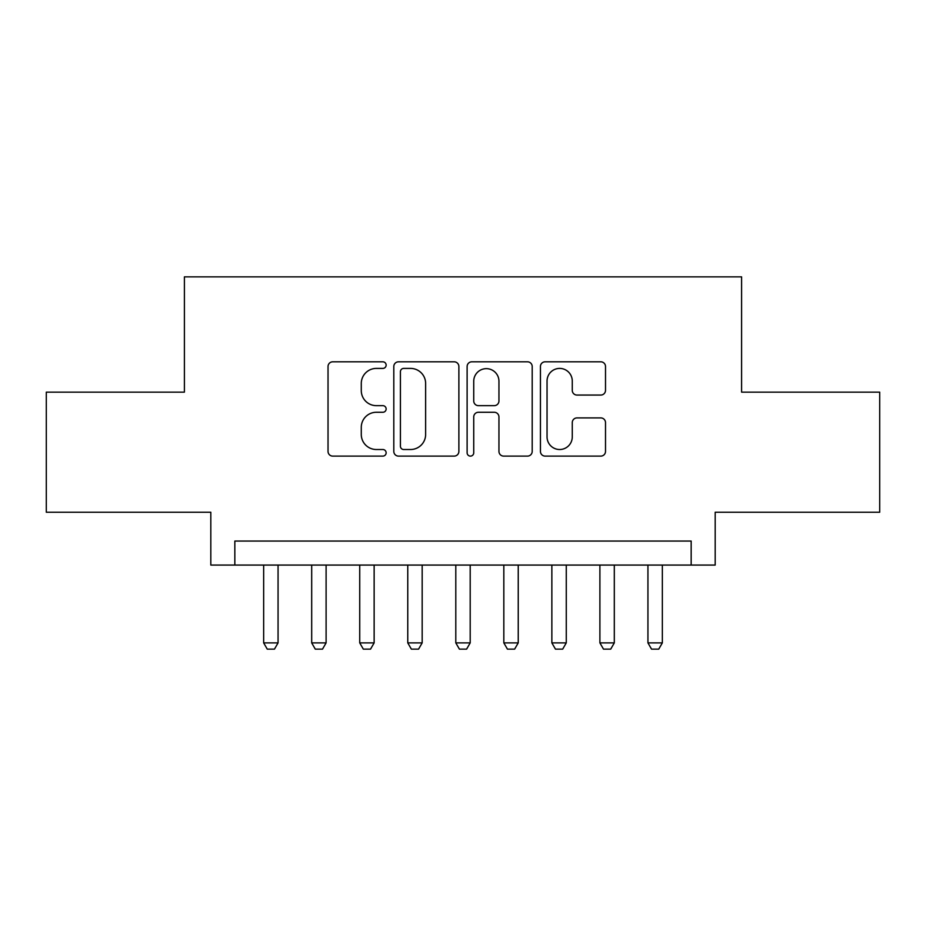 <?xml version="1.0" encoding="UTF-8"?>
<svg xmlns="http://www.w3.org/2000/svg" width="926" height="926" viewBox="0 0 926 926"><rect width="100%" height="100%" fill="white"/><g stroke="black" fill="none" stroke-linecap="round" stroke-linejoin="round"><path stroke-width="1.39" d="M386.142 365.11A3.299 3.299 0 0 0 382.843 361.811L332.747 361.811A4.711 4.711 0 0 0 328.035 366.522L328.035 451.39A4.711 4.711 0 0 0 332.747 456.113L382.843 456.113A3.299 3.299 0 0 0 386.142 452.814A3.299 3.299 0 0 0 382.843 449.515L376.361 449.515A15.082 15.082 0 0 1 361.279 434.421L361.279 427.349A15.082 15.082 0 0 1 376.361 412.267L382.843 412.267A3.299 3.299 0 0 0 386.142 408.956A3.299 3.299 0 0 0 382.843 405.657L376.361 405.657A15.082 15.082 0 0 1 361.279 390.575L361.279 383.503A15.082 15.082 0 0 1 376.361 368.409L382.843 368.409A3.299 3.299 0 0 0 386.142 365.11M600.789 395.055A4.711 4.711 0 0 0 605.511 390.332L605.511 366.522A4.711 4.711 0 0 0 600.789 361.811L545.159 361.811A4.711 4.711 0 0 0 540.437 366.522L540.437 451.39A4.711 4.711 0 0 0 545.159 456.113L600.789 456.113A4.711 4.711 0 0 0 605.511 451.39L605.511 422.638A4.711 4.711 0 0 0 600.789 417.915L576.979 417.915A4.711 4.711 0 0 0 572.268 422.638L572.268 436.898A12.617 12.617 0 0 1 559.651 449.515A12.617 12.617 0 0 1 547.046 436.898L547.046 381.026A12.617 12.617 0 0 1 559.651 368.409A12.617 12.617 0 0 1 572.268 381.026L572.268 390.332A4.711 4.711 0 0 0 576.979 395.055L600.789 395.055M691.166 565.068L715.185 565.068L715.185 512.24L879.7 512.24L879.7 392.149L741.599 392.149L741.599 276.862L184.401 276.862L184.401 392.149L46.3 392.149L46.3 512.24L210.815 512.24L210.815 565.068L691.166 565.068L691.166 541.062L234.834 541.062L234.834 565.068M458.879 366.522A4.711 4.711 0 0 0 454.157 361.811L398.527 361.811A4.711 4.711 0 0 0 393.805 366.522L393.805 451.39A4.711 4.711 0 0 0 398.527 456.113L454.157 456.113A4.711 4.711 0 0 0 458.879 451.39L458.879 366.522M471.843 361.811L527.473 361.811A4.711 4.711 0 0 1 532.195 366.522L532.195 451.39A4.711 4.711 0 0 1 527.473 456.113L503.663 456.113A4.711 4.711 0 0 1 498.952 451.39L498.952 416.978A4.711 4.711 0 0 0 494.241 412.267L478.441 412.267A4.711 4.711 0 0 0 473.73 416.978L473.73 452.814A3.299 3.299 0 0 1 470.431 456.113A3.299 3.299 0 0 1 467.121 452.814L467.121 366.522A4.711 4.711 0 0 1 471.843 361.811M403.713 368.409A3.299 3.299 0 0 0 400.414 371.708L400.414 446.205A3.299 3.299 0 0 0 403.713 449.515L410.542 449.515A15.082 15.082 0 0 0 425.636 434.421L425.636 383.503A15.082 15.082 0 0 0 410.542 368.409L403.713 368.409M498.952 381.257A12.617 12.617 0 0 0 486.335 368.652A12.617 12.617 0 0 0 473.73 381.257L473.73 400.946A4.711 4.711 0 0 0 478.441 405.657L494.241 405.657A4.711 4.711 0 0 0 498.952 400.946L498.952 381.257M263.655 565.068L263.655 642.887L278.066 642.887L278.066 565.068M278.066 642.887L274.466 649.138L267.255 649.138L263.655 642.887M311.692 565.068L311.692 642.887L326.102 642.887L326.102 565.068M326.102 642.887L322.503 649.138L315.291 649.138L311.692 642.887M359.728 565.068L359.728 642.887L374.139 642.887L374.139 565.068M374.139 642.887L370.539 649.138L363.328 649.138L359.728 642.887M407.764 565.068L407.764 642.887L422.175 642.887L422.175 565.068M422.175 642.887L418.564 649.138L411.364 649.138L407.764 642.887M455.8 565.068L455.8 642.887L470.2 642.887L470.2 565.068M470.2 642.887L466.6 649.138L459.4 649.138L455.8 642.887M503.825 565.068L503.825 642.887L518.236 642.887L518.236 565.068M518.236 642.887L514.636 649.138L507.436 649.138L503.825 642.887M551.861 565.068L551.861 642.887L566.272 642.887L566.272 565.068M566.272 642.887L562.672 649.138L555.461 649.138L551.861 642.887M599.898 565.068L599.898 642.887L614.308 642.887L614.308 565.068M614.308 642.887L610.709 649.138L603.497 649.138L599.898 642.887M647.934 565.068L647.934 642.887L662.345 642.887L662.345 565.068M662.345 642.887L658.745 649.138L651.534 649.138L647.934 642.887"/></g></svg>
